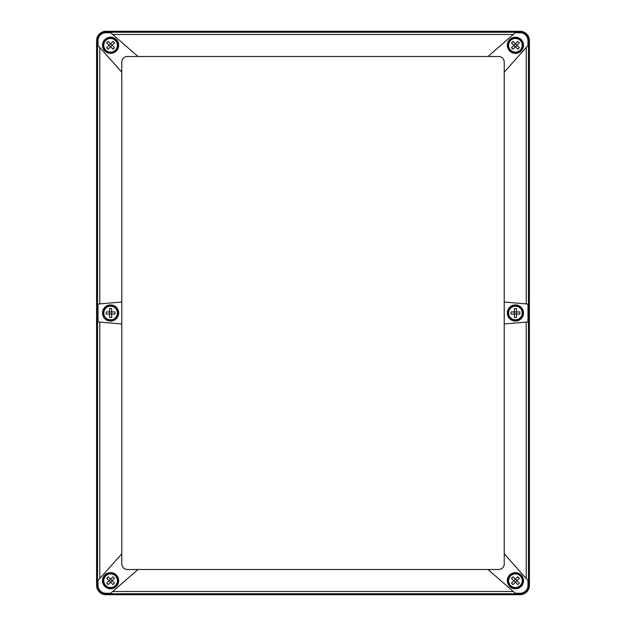 <?xml version="1.0" encoding="UTF-8"?>
<svg xmlns="http://www.w3.org/2000/svg" width="626" height="626" viewBox="0 0 626 626"><rect width="100%" height="100%" fill="white"/><g stroke="black" fill="none" stroke-linecap="round" stroke-linejoin="round"><path stroke-width="0.94" d="M102.656 45.291A7.927 7.927 0 0 1 110.583 37.364A7.927 7.927 0 0 1 118.517 45.291A7.927 7.927 0 0 1 110.583 53.218A7.927 7.927 0 0 1 102.656 45.291M118.674 45.291A8.091 8.091 0 0 0 106.537 38.288A8.091 8.091 0 0 0 106.537 52.302A8.091 8.091 0 0 0 118.674 45.291M487.998 569.511L515.323 593.268L520.081 593.268L520.081 594.7L105.919 594.7A9.327 9.327 0 0 1 96.592 585.373L98.024 585.373A7.895 7.895 0 0 0 105.919 593.268L110.677 593.268L138.002 569.511L498.625 569.511A5.595 5.595 0 0 0 504.22 563.916L504.22 553.853L527.976 580.505L527.976 585.373L529.408 585.373L529.408 40.627A9.327 9.327 0 0 0 520.081 31.3L105.919 31.3L105.919 32.732A7.895 7.895 0 0 0 98.024 40.627L98.024 45.495L99.769 47.451L99.769 303.9L121.78 302.037L121.78 72.147L99.769 47.451M105.919 31.3A9.327 9.327 0 0 0 96.592 40.627L96.592 585.373M520.081 594.7A9.327 9.327 0 0 0 529.408 585.373M504.22 302.037L527.976 304.04L527.976 321.96L504.22 323.963L504.22 72.147L527.976 45.495L527.976 40.627A7.895 7.895 0 0 0 520.081 32.732L515.323 32.732L513.312 34.477L112.688 34.477L110.677 32.732L105.919 32.732M504.22 72.147L504.22 62.084A5.595 5.595 0 0 0 498.625 56.489L487.998 56.489L513.312 34.477M504.22 323.963L504.22 553.853M99.769 578.549L121.78 553.853L121.78 323.963L99.769 322.1L99.769 578.549L98.024 580.505L98.024 585.373M99.769 303.9L98.024 304.04L98.024 321.96L99.769 322.1M121.78 302.037L121.78 323.963M121.78 553.853L121.78 563.916A5.595 5.595 0 0 0 127.375 569.511L138.002 569.511M112.688 34.477L138.002 56.489L127.375 56.489A5.595 5.595 0 0 0 121.78 62.084L121.78 72.147M138.002 56.489L487.998 56.489M118.674 580.709A8.091 8.091 0 0 0 106.537 573.698A8.091 8.091 0 0 0 106.537 587.712A8.091 8.091 0 0 0 118.674 580.709M523.508 580.709A8.091 8.091 0 0 0 511.372 573.698A8.091 8.091 0 0 0 511.372 587.712A8.091 8.091 0 0 0 523.508 580.709M520.081 593.268A7.895 7.895 0 0 0 527.976 585.373M523.508 313A8.091 8.091 0 0 0 511.372 305.997A8.091 8.091 0 0 0 511.372 320.003A8.091 8.091 0 0 0 523.508 313M118.674 313A8.091 8.091 0 0 0 106.537 305.997A8.091 8.091 0 0 0 106.537 320.003A8.091 8.091 0 0 0 118.674 313M523.508 45.291A8.091 8.091 0 0 0 511.372 38.288A8.091 8.091 0 0 0 511.372 52.302A8.091 8.091 0 0 0 523.508 45.291M523.344 45.291A7.927 7.927 0 0 1 515.417 53.218A7.927 7.927 0 0 1 507.483 45.291A7.927 7.927 0 0 1 515.417 37.364A7.927 7.927 0 0 1 523.344 45.291M523.344 313A7.927 7.927 0 0 1 515.417 320.927A7.927 7.927 0 0 1 507.483 313A7.927 7.927 0 0 1 515.417 305.073A7.927 7.927 0 0 1 523.344 313M102.656 313A7.927 7.927 0 0 1 110.583 305.073A7.927 7.927 0 0 1 118.517 313A7.927 7.927 0 0 1 110.583 320.927A7.927 7.927 0 0 1 102.656 313M102.656 580.709A7.927 7.927 0 0 1 110.583 572.782A7.927 7.927 0 0 1 118.517 580.709A7.927 7.927 0 0 1 110.583 588.636A7.927 7.927 0 0 1 102.656 580.709M523.344 580.709A7.927 7.927 0 0 1 515.417 588.636A7.927 7.927 0 0 1 507.483 580.709A7.927 7.927 0 0 1 515.417 572.782A7.927 7.927 0 0 1 523.344 580.709M116.029 39.853A7.692 7.692 0 0 1 112.578 52.725A7.692 7.692 0 0 1 103.157 43.304A7.692 7.692 0 0 1 116.029 39.853A7.692 7.692 0 0 1 112.578 52.725A7.692 7.692 0 0 1 103.157 43.304A7.692 7.692 0 0 1 116.029 39.853M112.97 41.394L110.583 43.773L108.204 41.394A12.277 7.88 135 0 0 106.686 42.912L109.073 45.291L106.686 47.67A12.277 7.88 45 0 0 108.204 49.188L110.583 46.809L109.073 45.291L110.583 43.773L112.101 45.291L114.488 42.912A12.277 7.88 -135 0 0 112.97 41.394M112.97 49.188A12.277 7.88 -45 0 0 114.488 47.67L112.101 45.291L110.583 46.809L112.97 49.188M520.855 50.729A7.692 7.692 0 0 1 507.983 47.286A7.692 7.692 0 0 1 517.405 37.857A7.692 7.692 0 0 1 520.855 50.729A7.692 7.692 0 0 1 507.983 47.286A7.692 7.692 0 0 1 517.405 37.857A7.692 7.692 0 0 1 520.855 50.729M519.314 47.67L516.927 45.291L519.314 42.912A12.277 7.88 -135 0 0 517.796 41.394L515.417 43.773L513.03 41.394A12.277 7.88 135 0 0 511.512 42.912L513.899 45.291L515.417 43.773L516.927 45.291L515.417 46.809L517.796 49.188A12.277 7.88 -45 0 0 519.314 47.67M511.512 47.67A12.277 7.88 45 0 0 513.03 49.188L515.417 46.809L513.899 45.291L511.512 47.67M520.855 575.271A7.692 7.692 0 0 1 517.405 588.143A7.692 7.692 0 0 1 507.983 578.714A7.692 7.692 0 0 1 520.855 575.271A7.692 7.692 0 0 1 517.405 588.143A7.692 7.692 0 0 1 507.983 578.714A7.692 7.692 0 0 1 520.855 575.271M517.796 576.812L515.417 579.191L513.03 576.812A12.277 7.88 135 0 0 511.512 578.33L513.899 580.709L511.512 583.088A12.277 7.88 45 0 0 513.03 584.606L515.417 582.227L513.899 580.709L515.417 579.191L516.927 580.709L519.314 578.33A12.277 7.88 -135 0 0 517.796 576.812M517.796 584.606A12.277 7.88 -45 0 0 519.314 583.088L516.927 580.709L515.417 582.227L517.796 584.606M116.029 586.147A7.692 7.692 0 0 1 103.157 582.696A7.692 7.692 0 0 1 112.578 573.275A7.692 7.692 0 0 1 116.029 586.147A7.692 7.692 0 0 1 103.157 582.696A7.692 7.692 0 0 1 112.578 573.275A7.692 7.692 0 0 1 116.029 586.147M114.488 583.088L112.101 580.709L114.488 578.33A12.277 7.88 -135 0 0 112.97 576.812L110.583 579.191L108.204 576.812A12.277 7.88 135 0 0 106.686 578.33L109.073 580.709L110.583 579.191L112.101 580.709L110.583 582.227L112.97 584.606A12.277 7.88 -45 0 0 114.488 583.088M106.686 583.088A12.277 7.88 45 0 0 108.204 584.606L110.583 582.227L109.073 580.709L106.686 583.088M110.583 305.308A7.692 7.692 0 0 1 117.25 316.85A7.692 7.692 0 0 1 103.924 316.85A7.692 7.692 0 0 1 110.583 305.308A7.692 7.692 0 0 1 117.25 316.85A7.692 7.692 0 0 1 103.924 316.85A7.692 7.692 0 0 1 110.583 305.308M109.511 308.563L109.511 311.928L106.146 311.928A12.277 7.88 90 0 0 106.146 314.072L109.511 314.072L109.511 317.437A12.277 7.88 0 0 0 111.663 317.437L111.663 314.072L109.511 314.072L109.511 311.928L111.663 311.928L111.663 308.563A12.277 7.88 180 0 0 109.511 308.563M115.027 314.072A12.277 7.88 -90 0 0 115.027 311.928L111.663 311.928L111.663 314.072L115.027 314.072M515.417 305.308A7.692 7.692 0 0 1 522.076 316.85A7.692 7.692 0 0 1 508.75 316.85A7.692 7.692 0 0 1 515.417 305.308A7.692 7.692 0 0 1 522.076 316.85A7.692 7.692 0 0 1 508.75 316.85A7.692 7.692 0 0 1 515.417 305.308M514.337 308.563L514.337 311.928L510.972 311.928A12.277 7.88 90 0 0 510.972 314.072L514.337 314.072L514.337 317.437A12.277 7.88 0 0 0 516.489 317.437L516.489 314.072L514.337 314.072L514.337 311.928L516.489 311.928L516.489 308.563A12.277 7.88 180 0 0 514.337 308.563M519.854 314.072A12.277 7.88 -90 0 0 519.854 311.928L516.489 311.928L516.489 314.072L519.854 314.072M105.919 594.7L105.919 593.268M527.976 40.627L528.469 40.627L528.469 585.373A8.388 8.388 0 0 1 520.081 593.761L105.919 593.761A8.388 8.388 0 0 1 97.531 585.373L97.531 40.627L98.024 40.627M513.312 591.523L112.688 591.523M520.081 32.732L520.081 32.239L105.919 32.239A8.388 8.388 0 0 0 97.531 40.627L96.592 40.627M529.408 40.627L528.469 40.627A8.388 8.388 0 0 0 520.081 32.239L520.081 31.3M526.231 322.1L526.231 578.549M526.231 47.451L526.231 303.9M115.395 40.479A6.8 6.8 0 0 1 114.135 51.097A6.8 6.8 0 0 1 105.082 49.282A6.8 6.8 0 0 1 106.17 40.119A6.8 6.8 0 0 1 115.395 40.479M520.222 50.103A6.8 6.8 0 0 1 509.611 48.836A6.8 6.8 0 0 1 511.419 39.782A6.8 6.8 0 0 1 520.589 40.878A6.8 6.8 0 0 1 520.222 50.103M520.222 575.897A6.8 6.8 0 0 1 518.962 586.515A6.8 6.8 0 0 1 509.908 584.7A6.8 6.8 0 0 1 510.996 575.537A6.8 6.8 0 0 1 520.222 575.897M115.395 585.521A6.8 6.8 0 0 1 104.785 584.254A6.8 6.8 0 0 1 106.592 575.2A6.8 6.8 0 0 1 115.763 576.296A6.8 6.8 0 0 1 115.395 585.521M110.583 306.2A6.8 6.8 0 0 1 117.195 314.596A6.8 6.8 0 0 1 109.519 319.714A6.8 6.8 0 0 1 103.806 312.46A6.8 6.8 0 0 1 110.583 306.2M515.417 306.2A6.8 6.8 0 0 1 522.021 314.596A6.8 6.8 0 0 1 514.345 319.714A6.8 6.8 0 0 1 508.633 312.46A6.8 6.8 0 0 1 515.417 306.2"/></g></svg>
